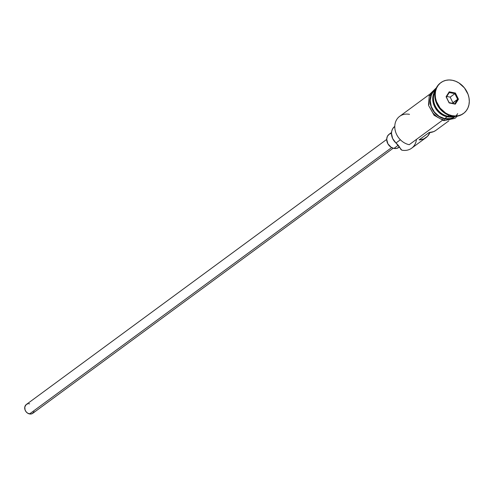 <?xml version="1.0" encoding="UTF-8"?>
<svg xmlns="http://www.w3.org/2000/svg" width="494" height="494" viewBox="0 0 494 494"><rect width="100%" height="100%" fill="white"/><g stroke="black" fill="none" stroke-linecap="round" stroke-linejoin="round"><path stroke-width="0.74" d="M416.454 139.388A16.382 13.536 -126.3 0 1 401.807 150.164L400.825 149.404A16.382 13.536 53.7 0 0 395.984 143.007L400.381 139.771L395.984 143.007L392.65 138.579L391.47 133.361L391.804 130.861L392.736 128.638L394.786 126.365A11.195 9.25 53.7 0 0 395.984 143.007L401.807 150.164A16.382 13.536 53.7 0 0 411.65 148.194L426.026 137.622A16.382 13.536 -126.3 0 1 419.11 139.864L429.027 132.571A16.382 13.536 53.7 0 0 435.943 130.323L448.836 120.845M386.709 139.419L26.33 404.487A5.459 4.514 53.7 0 0 25.009 409.798A5.459 4.514 53.7 0 0 29.523 413.941L391.662 147.576L29.523 413.941A5.459 4.514 53.7 0 0 32.802 413.287L393.181 148.219M391.514 132.497L389.155 134.232A8.194 6.768 53.7 0 0 387.173 142.198A8.194 6.768 53.7 0 0 393.94 148.416L398.201 145.285L393.94 148.416A8.194 6.768 53.7 0 0 398.862 147.434L399.461 146.99M447.922 116.244L449.139 115.349L447.922 116.244A16.382 13.536 53.7 0 1 435.078 91.637A16.382 13.536 53.7 0 0 447.922 116.244A16.382 13.536 53.7 0 0 453.202 116.275M446.44 115.868A15.839 13.085 53.7 0 1 433.454 98.22A15.839 13.085 53.7 0 0 445.051 115.417M454.165 116.349A16.382 13.536 -126.3 0 1 447.181 116.794A16.382 13.536 -126.3 0 1 434.35 106.148A16.382 13.536 -126.3 0 1 435.3 90.698A16.382 13.536 -126.3 0 0 434.35 106.148A16.382 13.536 -126.3 0 0 447.181 116.794L444.699 118.616A16.382 13.536 53.7 0 0 454.542 116.652L454.931 116.362M463.341 113.558A19.112 15.789 -126.3 0 1 451.621 116.034A19.112 15.789 53.7 0 0 463.1 113.743A19.112 15.789 53.7 0 0 463.341 113.558M429.422 94.447L399.671 116.331A16.382 13.536 53.7 0 0 395.713 132.256A16.382 13.536 53.7 0 0 409.248 144.693L442.389 120.314L409.248 144.693A16.382 13.536 -126.3 0 1 394.78 126.6A16.382 13.536 -126.3 0 1 409.514 114.361M429.922 132.528A16.382 13.536 -126.3 0 1 426.026 137.622M452.115 115.67L451.621 116.034L452.115 115.67L455.443 115.997L458.642 115.633L461.6 114.583L464.206 112.904L466.342 110.644L467.942 107.902L468.942 104.777L469.3 101.394L469.004 97.874L468.065 94.36L464.422 87.883L458.932 82.943L455.746 81.294L452.424 80.287A19.112 15.789 -126.3 0 1 468.213 94.792A19.112 15.789 -126.3 0 1 463.594 113.379A19.112 15.789 -126.3 0 1 452.115 115.67A19.112 15.789 -126.3 0 1 436.326 101.165A19.112 15.789 -126.3 0 1 440.944 82.584A19.112 15.789 -126.3 0 1 452.424 80.287L449.095 79.96L445.897 80.331L442.933 81.374L440.333 83.06L438.197 85.314L436.591 88.056L435.597 91.18L435.239 94.57L435.535 98.084L436.474 101.597L440.117 108.075L445.607 113.021L448.793 114.664L452.115 115.67M457.672 113.645A16.654 13.758 -126.3 0 1 444.699 118.869A1.365 0.568 101.3 0 1 443.797 120.66A1.365 0.568 101.3 0 1 443.458 119.783L440.562 118.906M457.253 116.17L454.943 118.387L443.81 120.66A1.365 0.568 -78.7 0 0 444.699 118.869A16.654 13.758 -126.3 0 1 430.787 105.759A16.654 13.758 -126.3 0 1 435.646 89.568L432.565 92.415L431.169 94.805L429.99 100.48L431.071 106.605L434.245 112.249L439.03 116.559L444.699 118.869L450.386 118.832L452.967 117.924L455.351 116.356M449.225 91.804L455.406 93.039L458.451 99.22L455.314 104.16L449.132 102.919L446.088 96.744L449.225 91.804L446.088 96.744L449.132 102.919L446.403 97.034L449.256 92.545L454.875 93.669L450.164 97.133L446.774 96.454L450.164 97.133L454.875 93.669L457.642 99.288L454.789 103.783L449.17 102.653L446.088 96.744L446.403 97.034L449.256 92.545L449.225 91.804L449.256 92.545L454.875 93.669L455.406 93.039L449.225 91.804M440.697 82.77A19.112 15.789 53.7 0 0 440.45 82.949A19.112 15.789 53.7 0 0 435.832 101.529A19.112 15.789 53.7 0 0 451.621 116.034A19.112 15.789 -126.3 0 1 435.77 101.356A19.112 15.789 -126.3 0 1 440.697 82.77M435.517 89.964L435.121 90.254A16.382 13.536 53.7 0 0 431.163 106.179A16.382 13.536 53.7 0 0 444.699 118.616L447.181 116.794M435.165 90.223L432.769 92.594L431.398 94.947L430.231 100.529L431.293 106.55L434.417 112.107L439.123 116.343L444.699 118.616L450.293 118.579L452.831 117.683L455.06 116.244M449.145 119.746L451.726 118.832L453.992 117.368M433.195 91.359L431.324 93.323L429.934 95.719M429.064 98.436L429.008 104.456M429.829 107.513L433.003 113.163L437.789 117.467M430.027 132.269L427.545 136.276L423.759 138.913L419.11 139.864L429.027 132.571L433.676 131.62L435.708 130.496M399.436 146.946L396.738 148.398L393.94 148.416L391.155 147.28L387.901 143.828L386.709 139.37L387.29 136.579L388.895 134.436L391.279 133.269M34.043 411.724L32.234 413.632L30.474 414.04L27.664 413.188L26.096 411.774L25.052 409.921L24.805 406.945L26.157 404.623L27.744 403.845M28.658 403.74L29.609 403.833M452.56 103.332L457.642 99.288L452.93 102.752L450.164 97.133L452.93 102.752L452.56 103.332M449.17 102.653L455.314 104.16L449.17 102.653M454.789 103.783L455.314 104.16L458.451 99.22L457.642 99.288L454.789 103.783M457.642 99.288L458.451 99.22L455.406 93.039L454.875 93.669L457.642 99.288M463.594 113.379L463.1 113.743M436.387 87.808L429.335 94.638L428.496 105.265L434.103 115.287L443.81 120.66M440.944 82.584L440.45 82.949"/></g></svg>
